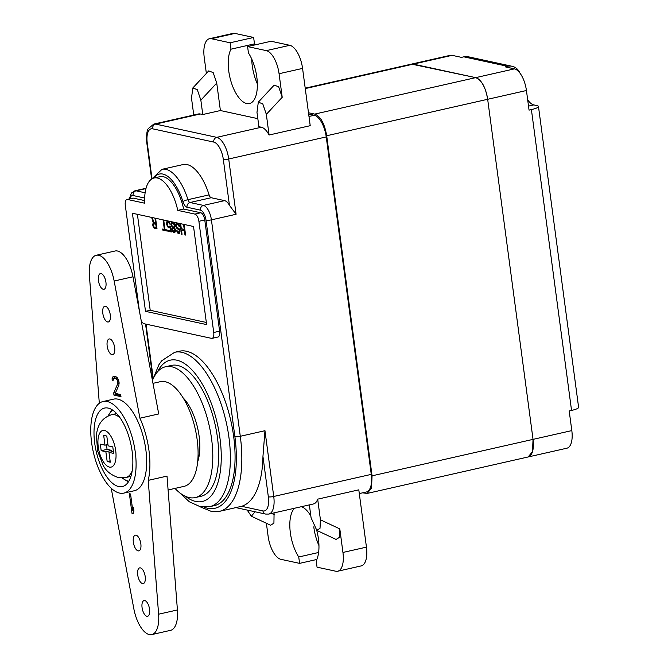 <?xml version="1.0" encoding="UTF-8"?>
<svg xmlns="http://www.w3.org/2000/svg" width="668" height="668" viewBox="0 0 668 668"><rect width="100%" height="100%" fill="white"/><g stroke="black" fill="none" stroke-linecap="round" stroke-linejoin="round"><path stroke-width="1" d="M305.209 88.176L411.505 64.111L475.691 77.647C481.586 79.884 485.578 87.107 487.665 99.29L533.039 439.377L532.496 451.635L528.129 456.97L566.907 448.195A20.123 8.859 77.2 0 0 571.816 430.593L569.194 410.97L571.549 410.444A13.418 2.421 172.4 0 0 578.605 407.313L538.466 106.471A13.418 2.421 172.4 0 1 531.402 109.602L529.056 110.128L526.434 90.514A20.123 8.859 77.2 0 0 514.469 68.862L505.108 66.833L507.463 66.299A13.418 11.799 102.2 0 1 512.047 66.274A13.418 11.799 102.2 0 1 519.988 73.138M308.482 112.742L314.711 114.094C320.607 116.341 324.598 123.555 326.685 135.746L372.068 475.825L371.525 488.083L367.158 493.427L362.615 492.825M184.969 401A34.21 15.055 77.2 0 1 188.376 404.633M197.945 458.306A34.21 15.055 -102.8 0 0 199.456 453.564M308.983 116.466L314.269 115.263L308.658 114.053M199.44 506.519L211.981 511.671L219.346 511.379L241.599 506.302L262.958 510.928A4.025 3.54 102.2 0 0 265.63 514.068L268.828 514.068A20.123 8.859 -102.8 0 0 273.738 496.466L371.266 474.38A20.123 8.859 77.2 0 1 366.356 491.982L359.3 493.577M371.266 474.38L326.234 136.915L228.715 159.001A20.123 8.859 -102.8 0 0 216.741 137.349L155.627 124.098L200.275 113.986A20.123 8.859 -102.8 0 0 198.446 113.977L153.799 124.089L148.405 128.515C146.91 129.976 146.359 134.685 146.768 142.626L151.636 179.066M314.269 115.263A20.123 8.859 77.2 0 1 326.234 136.915M257.823 118.653L220.398 110.537L202.771 114.529L200.275 113.986M269.087 135.011L266.332 114.362L262.783 103.866L258.307 102.171L256.98 112.333L258.9 126.703L261.388 127.237A20.123 8.859 -102.8 0 1 269.087 135.011L310.211 125.693L302.571 68.403A21.468 9.444 77.2 0 0 289.795 45.307L271.091 41.249L247.594 46.576L248.446 52.964A30.185 13.285 77.2 0 1 257.347 83.909A30.185 13.285 77.2 0 1 249.456 103.548A30.185 13.285 77.2 0 1 231.738 83.809A30.185 13.285 77.2 0 1 230.986 49.181L230.126 42.785L211.422 38.727A21.468 9.444 -102.8 0 0 209.476 38.719A21.468 9.444 -102.8 0 0 204.233 57.49L206.362 73.422M236.088 214.269L211.414 219.856A13.418 5.903 -102.8 0 0 203.431 205.418L224.582 200.634A13.418 5.903 77.2 0 1 229.441 205.318L223.321 159.393A4.025 0.726 -7.6 0 0 228.715 159.001L236.088 214.269L229.441 205.318M224.582 200.634L211.172 197.72L190.021 202.513A4.025 1.77 77.2 0 1 187.958 199.674A4.025 0.643 162.7 0 0 182.89 201.552A38.911 17.117 -102.8 0 0 153.882 178.047M209.101 194.881L187.958 199.674A42.936 18.896 77.2 0 0 162.015 169.321L183.166 164.537A42.936 18.896 -102.8 0 1 209.101 194.881A4.025 1.77 -102.8 0 0 211.172 197.72M241.599 506.302A85.863 37.784 -102.8 0 0 262.95 456.428L264.962 430.701L273.738 496.466A4.025 0.726 -7.6 0 1 268.344 496.858L262.95 456.428M268.828 514.068L313.484 503.956A20.123 8.859 -102.8 0 0 317.676 499.155L320.431 519.804L320.03 528.279L316.824 530.409L311.079 517.775L309.359 504.891M316.724 530.359A30.185 13.285 -102.8 0 1 316.198 560.769L317.049 567.165L335.762 571.223A21.468 9.444 -102.8 0 0 337.707 571.232L361.204 565.905A21.468 9.444 77.2 0 0 366.448 547.134L358.799 489.844L317.676 499.155M247.177 510.068L251.343 516.205L255.067 511.78M294.513 508.248A30.185 13.285 -102.8 0 0 298.738 556.987L299.59 563.375L280.886 559.316A21.468 9.444 -102.8 0 1 268.11 536.229L266.382 523.261M313.785 526.852A30.185 13.285 -102.8 0 0 318.953 545.581M336.079 539.443L339.402 537.373L339.803 528.897L342.943 552.453A21.468 9.444 -102.8 0 1 337.707 571.232M274.08 512.874L273.922 523.169L270.598 525.24M310.837 515.955A30.185 13.285 -102.8 0 0 301.427 506.686M318.611 552.486L298.738 556.987M316.824 559.475L299.59 563.375M213.727 332.489L219.605 331.161A6.705 2.956 77.2 0 1 217.968 337.023L212.09 338.35A6.705 2.956 -102.8 0 0 213.727 332.489L198.897 221.308A6.705 2.956 -102.8 0 0 194.906 214.094L177.772 210.378A36.222 15.94 -102.8 0 0 154.099 177.997A36.222 15.94 -102.8 0 0 144.68 203.197L127.555 199.481A6.705 2.956 -102.8 0 0 126.945 199.481A6.705 2.956 -102.8 0 0 125.308 205.343L139.445 311.271M219.605 331.161L204.767 219.972A6.705 2.956 -102.8 0 0 200.776 212.758L183.65 209.042A36.222 15.94 -102.8 0 0 159.978 176.669L154.099 177.997M144.614 200.575L133.425 198.154A6.705 2.956 -102.8 0 0 132.823 198.145L126.945 199.481M209.635 506.695L214.336 505.634A79.158 34.836 -102.8 0 0 232.422 428.58A79.158 34.836 -102.8 0 0 186.556 351.259A79.158 34.836 -102.8 0 0 179.375 351.234L174.674 352.295A79.158 34.836 77.2 0 1 181.855 352.328A79.158 34.836 77.2 0 1 227.721 429.641A79.158 34.836 77.2 0 1 209.635 506.695L200.158 506.686L189.328 501.777L179.241 492.408M165.589 366.732A67.084 29.517 -102.8 0 1 171.676 366.757A67.084 29.517 77.2 0 1 210.545 432.28A67.084 29.517 77.2 0 1 195.223 497.585L201.093 496.249A67.084 29.517 77.2 0 0 216.415 430.952A67.084 29.517 77.2 0 0 177.554 365.429A67.084 29.517 -102.8 0 0 171.467 365.404L165.589 366.732A67.084 29.517 -102.8 0 0 152.438 380.484M174.983 488.408A67.084 29.517 -102.8 0 0 189.127 497.56A67.084 29.517 77.2 0 0 195.223 497.585M197.653 461.905A40.247 17.71 -102.8 0 0 183.149 397.877M141.115 320.181A6.705 2.956 -102.8 0 0 144.129 323.746L211.48 338.35A6.705 2.956 -102.8 0 0 212.09 338.35M183.65 209.042L177.772 210.378M132.414 213.242L145.507 311.338L206.621 324.598L193.528 226.494L132.414 213.242M137.399 214.319L150.208 310.278L206.337 322.452M145.507 311.338L150.208 310.278M183.566 224.473L184.226 229.366L181.312 228.74L180.661 223.838L180.034 223.705L181.429 234.167L182.055 234.301L181.487 230.068L184.401 230.702L184.961 234.936L185.587 235.069L184.193 224.607L183.566 224.473M177.362 230.903L176.736 230.769L176.928 231.462L178.414 233.516L179.675 233.14L179.959 231.47L179.082 228.681L177.095 227.387L176.427 226.16L177.095 224.364L178.373 224.857L179.592 226.419L178.298 223.538L176.92 223.029L175.776 224.289L175.834 226.252L176.694 228.164L179.057 229.976L179.308 231.111L178.757 232.289L177.362 230.903M174.406 227.671L174.974 225.851L174.523 224.022L173.513 222.502L171.851 222.143L171.142 224.364L172.327 227.22L171.843 228.84L172.286 230.669L173.847 232.522L175.183 231.946L175.375 229.608L174.406 227.671M169.847 226.034L169.138 226.744L168.069 226.293L167.15 223.93L167.918 222.152L170.307 224.189L169.555 222.294L168.394 221.175L166.85 221.709L167.075 225.65L168.662 227.721L170.206 227.195L170.682 230.752L167.668 230.101L167.818 231.211L171.35 231.98L170.574 226.193L169.847 226.034M162.825 230.134L166.775 230.986L166.624 229.875L164.963 229.516L163.718 220.164L163.092 220.031L164.345 229.383L162.675 229.015L162.825 230.134L166.708 230.452M155.611 222.945L153.84 222.561L152.387 217.71L151.661 217.551L153.281 222.87L152.83 225.584L153.966 227.988L157.005 228.865L155.611 218.403L154.984 218.269L155.611 222.945L156.195 222.811M173.012 223.262L174.365 225.066L174.256 226.561L173.513 227.045L172.177 226.11L171.659 224.481L172.21 223.304L173.939 223.054M173.697 231.404L172.444 229.625L173.221 227.846L174.882 229.717L174.498 231.362L173.697 231.404M153.815 223.855L155.786 224.281L156.237 227.621L153.916 226.903L153.381 224.406L154.993 223.588L156.337 223.88M184.226 229.366L184.811 229.233M184.961 234.936L185.554 234.802M184.401 230.702L184.986 230.569M181.487 230.068L184.952 230.301M181.429 234.167L182.022 234.034M181.938 228.874L182.08 229.942M179.968 232.005L178.757 232.289M177.788 227.755L179.166 228.832M177.354 223.12L176.903 224.423M177.095 224.364L178.824 224.214M178.607 232.255L179.575 233.241L178.414 233.516M174.139 231.495L174.966 232.222M173.429 227.028L173.087 227.888M172.828 222.135L172.361 223.254M172.594 223.17L173.839 222.92M174.924 226.702L173.513 227.045M175.408 231.186L174.114 231.495M173.221 227.846L174.482 227.596M168.912 230.368L168.987 230.944L171.275 231.445M168.962 226.702L169.981 227.487M168.252 221.15L167.852 222.177M167.918 222.152L169.263 221.926M163.927 229.291L164.002 229.867M154.867 227.32L156.938 228.331M154.383 222.678L153.907 223.83M179.041 232.138L179.968 231.921M179.291 231.754L179.968 231.604M179.308 231.111L179.892 230.978M179.249 230.669L179.834 230.535M179.057 229.976L179.659 229.842M178.682 229.466L179.416 229.299M178.339 229.174L179.241 228.965M177.721 229.041L178.89 228.773M177.17 228.698L178.348 228.439M176.694 228.164L177.872 227.897M176.16 227.187L176.836 227.036M175.834 226.252L176.419 226.118M175.684 225.141L176.435 224.966M175.776 224.289L176.945 224.022M176.068 223.488L177.245 223.229M178.966 226.285L179.525 226.151M178.773 225.592L179.35 225.458M178.373 224.857L179.057 224.698M177.93 224.54L178.907 224.323M177.872 233.174L179.041 232.915M177.362 232.422L178.339 232.197M176.928 231.462L177.513 231.328M174.256 232.614L174.749 232.497M173.847 232.522L174.924 232.28M173.296 232.188L174.473 231.921M172.686 231.404L173.446 231.237M172.286 230.669L172.878 230.535M171.927 229.508L172.419 229.4M171.843 228.84L172.478 228.698M171.927 227.997L173.104 227.73M172.152 227.396L173.329 227.128M172.327 227.22L173.304 226.995M172.093 226.953L172.853 226.778M171.584 226.193L172.16 226.068M171.233 225.032L171.718 224.924M171.142 224.364L171.718 224.239M171.2 223.296L172.377 223.037M171.425 222.703L172.594 222.436M173.455 223.571L174.189 223.404M173.905 226.911L174.924 226.677M174.256 226.561L174.941 226.402M174.448 225.734L174.941 225.625M174.365 225.066L174.816 224.966M173.93 224.106L174.507 223.98M174.498 231.362L175.417 231.161M174.824 230.786L175.442 230.644M174.941 230.168L175.433 230.051M174.882 229.717L175.375 229.608M174.59 229.007L175.116 228.882M174.081 228.247L174.732 228.097M173.638 227.938L174.473 227.746M167.818 231.211L168.987 230.944M170.682 230.752L171.175 230.644M170.206 227.195L170.699 227.078M169.288 227.855L169.772 227.746M168.662 227.721L169.839 227.454M168.111 227.387L169.288 227.12M167.501 226.602L168.261 226.435M167.075 225.65L167.593 225.534M166.716 224.49L167.209 224.381M166.599 223.596L167.159 223.471M166.658 222.528L167.501 222.344M166.85 221.709L168.027 221.442M169.689 224.056L170.223 223.93M169.363 223.12L169.872 223.003M168.987 222.603L169.63 222.461M168.545 222.294L169.396 222.093M164.345 229.383L164.929 229.249M154.508 228.331L155.686 228.064M153.966 227.988L155.135 227.73M153.456 227.237L154.133 227.078M153.03 226.277L153.582 226.151M152.83 225.584L153.423 225.45M152.713 224.698L153.381 224.548M152.73 224.047L153.907 223.78M152.922 223.229L154.099 222.962M153.281 222.87L154.258 222.653M155.786 224.281L156.379 224.147M156.237 227.621L156.821 227.487M257.347 83.851A30.185 13.285 77.2 0 1 251.727 59.051M253.857 45.157A30.185 13.285 77.2 0 1 254.483 43.854L253.631 37.466L234.919 33.408A21.468 9.444 77.2 0 0 232.973 33.4L209.476 38.719M247.594 46.576L266.298 50.634A21.468 9.444 -102.8 0 1 279.065 73.722L282.213 97.286L278.665 86.798L274.189 85.103L258.307 102.171M220.398 110.537L216.733 83.082L213.184 72.595L208.708 70.9L192.827 87.967L191.499 98.129L193.753 115.038M192.827 87.967L197.302 89.662L200.851 100.158L202.771 114.529M253.631 37.466L230.126 42.785M254.483 43.854L230.986 49.181M538.466 106.471A13.418 2.421 172.4 0 0 536.922 105.586L533.799 104.909A20.123 8.859 77.2 0 1 527.67 99.782M367.158 493.427L528.129 456.97A20.123 8.859 77.2 0 0 533.039 439.377L487.665 99.29A20.123 8.859 77.2 0 0 475.691 77.647L413.325 64.12L452.102 55.335A20.123 8.859 77.2 0 0 450.274 55.327L411.505 64.111A20.123 8.859 77.2 0 1 413.325 64.12L305.259 88.585M452.102 55.335L461.454 57.364L463.809 56.83L507.463 66.299M512.047 66.274L468.393 56.805A13.418 11.799 102.2 0 0 463.809 56.83M111.205 488.266L133.851 608.832A26.829 11.807 -102.8 0 0 151.745 634.6L170.549 630.341A26.829 11.807 -102.8 0 0 177.421 609.951L167.017 476.109L148.221 480.367A53.665 23.614 -102.8 0 0 148.947 450.341A53.665 23.614 -102.8 0 0 139.921 418.193L114.161 281.028A26.829 11.807 -102.8 0 0 96.259 255.259A26.829 11.807 -102.8 0 0 89.395 275.65L99.315 403.305M139.921 418.193L158.725 413.943L132.965 276.769A26.829 11.807 -102.8 0 0 115.063 251.001L96.259 255.259M168.094 489.97L184.034 486.362A53.665 23.614 -102.8 0 0 197.127 439.427A53.665 23.614 -102.8 0 0 160.328 381.678L152.98 383.349M151.745 634.6A26.829 11.807 -102.8 0 0 158.617 614.201L148.221 480.367M123.797 493.118L134.377 490.73A46.96 20.666 -102.8 0 0 145.833 449.664A46.96 20.666 -102.8 0 0 113.635 399.13L103.056 401.526A46.96 20.666 -102.8 0 0 91.599 442.592A46.96 20.666 -102.8 0 0 123.797 493.118A46.96 20.666 -102.8 0 0 135.253 452.061A46.96 20.666 -102.8 0 0 103.056 401.526M133.349 542.216A8.049 3.54 -102.8 0 0 138.869 550.883A8.049 3.54 -102.8 0 0 140.839 543.844A8.049 3.54 -102.8 0 0 135.32 535.177A8.049 3.54 -102.8 0 0 133.349 542.216M137.717 574.914A8.049 3.54 -102.8 0 0 143.236 583.582A8.049 3.54 -102.8 0 0 145.198 576.542A8.049 3.54 -102.8 0 0 139.679 567.875A8.049 3.54 -102.8 0 0 137.717 574.914M142.075 607.621A8.049 3.54 -102.8 0 0 147.595 616.28A8.049 3.54 -102.8 0 0 149.565 609.241A8.049 3.54 -102.8 0 0 144.046 600.582A8.049 3.54 -102.8 0 0 142.075 607.621M107.172 346.016A8.049 3.54 -102.8 0 0 112.692 354.683A8.049 3.54 -102.8 0 0 114.654 347.636A8.049 3.54 -102.8 0 0 109.134 338.977A8.049 3.54 -102.8 0 0 107.172 346.016M102.814 313.317A8.049 3.54 -102.8 0 0 108.333 321.976A8.049 3.54 -102.8 0 0 110.295 314.937A8.049 3.54 -102.8 0 0 104.776 306.278A8.049 3.54 -102.8 0 0 102.814 313.317M98.447 280.618A8.049 3.54 -102.8 0 0 103.966 289.277A8.049 3.54 -102.8 0 0 105.928 282.238A8.049 3.54 -102.8 0 0 100.409 273.579A8.049 3.54 -102.8 0 0 98.447 280.618M129.383 493.727L131.997 513.35L133.166 513.6L133.951 510.928L133.5 507.588L132.723 510.26L130.552 493.978L129.383 493.727M113.677 393.034L113.952 395.114L120.966 396.642L120.691 394.554L115.23 393.368L118.879 385.244L119.071 382.447L118.545 379.9L116.649 377.053L113.335 376.334L112.115 378.505L112.141 380.134L113.117 380.342L113.811 378.464L115.514 378.43L116.541 379.057L117.793 381.361L117.735 383.774L113.677 393.034L115.581 392.6M94.722 443.268A40.247 17.71 77.2 0 1 104.542 408.064A40.247 17.71 77.2 0 1 132.139 451.384A40.247 17.71 77.2 0 1 122.319 486.58A40.247 17.71 77.2 0 1 94.722 443.268M131.997 513.35L133.333 513.041M132.723 510.26L133.825 510.01M116.165 393.569L116.299 394.588L120.824 395.565M113.811 378.464L117.292 377.771M115.163 376.326L114.47 378.322M113.952 395.114L116.299 394.588M117.735 383.774L119.088 383.474M117.902 382.196L119.004 381.946M117.793 381.361L118.846 381.119M117.234 380.017L118.461 379.741M116.541 379.057L117.919 378.748M115.514 378.43L117.476 377.988M114.729 378.263L117.084 377.729M112.141 380.134L113.201 379.892M112.115 378.505L114.462 377.971M112.667 377.002L115.021 376.468M120.223 418.009A32.198 14.17 -102.8 0 0 114.545 414.728A32.198 14.17 77.2 0 0 111.623 414.719L116.441 413.626A32.198 14.17 77.2 0 1 116.683 413.575M132.189 470.848A32.198 14.17 -102.8 0 1 125.843 477.528L130.661 476.434A32.198 14.17 -102.8 0 0 130.911 476.376M104.993 445.172L100.317 444.162L101.185 450.7L105.861 451.718L107.172 461.521L110.287 462.198L108.984 452.395L113.66 453.405L112.783 446.867L108.107 445.848L106.796 436.037L103.682 435.361L104.993 445.172L107.932 444.512M108.984 452.395L113.393 451.393M107.172 461.521L110.111 460.862M105.861 451.718L111.74 450.382L111.915 451.727M101.185 450.7L107.064 449.372L111.74 450.382M106.454 444.846L107.064 449.372M514.469 68.862L314.711 114.094M526.434 90.514L326.685 135.746M571.816 430.593L372.068 475.825M223.321 159.393A16.099 7.081 -102.8 0 0 213.743 142.075A4.025 3.54 -77.8 0 1 216.741 137.349L261.388 127.237M213.743 142.075L152.621 128.815A16.099 7.081 -102.8 0 0 147.236 142.894L152.003 178.648M262.958 510.928A16.099 7.081 -102.8 0 0 268.344 496.858M147.236 142.894A4.025 0.726 172.4 0 1 146.768 142.626M145.123 192.776L136.08 190.814A13.418 5.903 -102.8 0 0 134.861 190.806L146.05 188.276M144.655 198.045L133.082 195.532A4.025 3.54 -77.8 0 1 136.08 190.814L145.966 188.576M204.141 507.196A81.838 36.014 -102.8 0 0 234.894 436.68L206.02 220.248A9.394 4.133 -102.8 0 0 200.425 210.144A4.025 3.54 -77.8 0 1 203.431 205.418L190.021 202.513A4.025 3.54 -77.8 0 0 187.023 207.239A8.049 3.54 77.2 0 1 182.89 201.552M219.346 511.379A85.863 37.784 -102.8 0 0 240.288 436.287L264.962 430.701M234.894 436.68A4.025 0.726 -7.6 0 0 240.288 436.287L211.414 219.856A4.025 0.726 -7.6 0 1 206.02 220.248M366.448 547.134L342.943 552.453M339.803 528.897L320.431 519.804M274.323 514.694L271.634 513.433M200.425 210.144L187.023 207.239M146 324.147L153.264 378.572M133.082 195.532A9.394 4.133 -102.8 0 0 130.001 198.788M157.498 371.859A72.445 31.88 77.2 0 1 176.853 360.194A72.445 31.88 77.2 0 1 219.956 438.133A72.445 31.88 77.2 0 1 195.707 501.459A72.445 31.88 77.2 0 1 185.712 496.441M133.425 198.154L127.555 199.481M200.776 212.758L194.906 214.094M204.767 219.972L198.897 221.308M152.621 128.815A4.025 3.54 -77.8 0 1 155.627 124.098A20.123 8.859 -102.8 0 0 153.799 124.089M266.332 114.362L282.213 97.286M279.065 73.722L302.571 68.403M200.851 100.158L216.733 83.082M211.422 38.727L234.919 33.408M266.298 50.634L289.795 45.307M531.402 109.602L571.549 410.444M533.799 104.909L528.522 106.103M177.421 609.951L158.617 614.201M132.965 276.769L114.161 281.028M128.79 481.244A37.057 16.308 77.2 0 1 128.373 481.16A37.057 16.308 77.2 0 1 122.461 477.946M108.391 415.797A37.057 16.308 77.2 0 1 112.683 410.094M109.427 467.091A18.779 8.267 -102.8 0 0 115.714 450.675A18.779 8.267 -102.8 0 0 104.542 430.468A18.779 8.267 77.2 0 0 98.254 446.892A18.779 8.267 77.2 0 0 109.427 467.091M235.921 507.622L265.63 514.068M336.196 539.494L316.908 530.45M270.715 525.29L251.427 516.247M153.398 378.288L158.834 364.853L161.631 360.829L174.674 352.295M134.861 190.806L131.337 193.102L129.333 198.939M145.557 324.055L152.93 379.307M162.015 169.321L151.895 178.907M128.39 481.887L122.002 477.946M107.966 415.997L112.04 409.693M125.843 477.528L118.336 477.545C110.963 475.073 105.878 470.94 103.072 465.137L97.57 450.842L96.417 435.586C97.344 424.564 102.413 417.609 111.623 414.719"/></g></svg>
